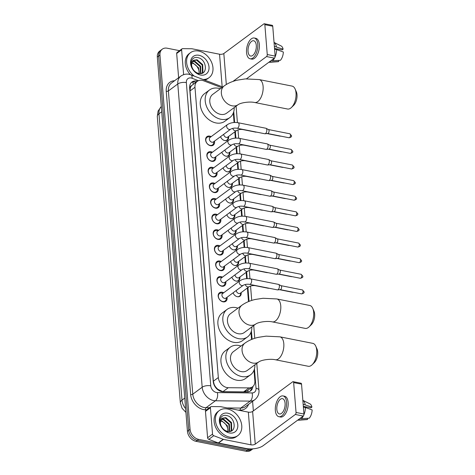 <?xml version="1.0" encoding="UTF-8"?>
<svg xmlns="http://www.w3.org/2000/svg" width="475" height="475" viewBox="0 0 475 475"><rect width="100%" height="100%" fill="white"/><g stroke="black" fill="none" stroke-linecap="round" stroke-linejoin="round"><path stroke-width="0.71" d="M241.146 292.6A4.982 3.753 -126.5 0 1 239.946 296.198A4.982 3.753 -126.5 0 1 237.346 296.703A4.982 3.753 -126.5 0 1 233.094 292.802M239.887 276.99A4.982 3.753 -126.5 0 1 238.693 280.588A4.982 3.753 -126.5 0 1 236.093 281.087A4.982 3.753 -126.5 0 1 231.836 277.186M238.634 261.375A4.982 3.753 -126.5 0 1 237.435 264.973A4.982 3.753 -126.5 0 1 234.834 265.478A4.982 3.753 -126.5 0 1 230.583 261.577M237.375 245.765A4.982 3.753 -126.5 0 1 236.182 249.363A4.982 3.753 -126.5 0 1 233.581 249.862A4.982 3.753 -126.5 0 1 229.324 245.961M236.123 230.149A4.982 3.753 -126.5 0 1 234.923 233.748A4.982 3.753 -126.5 0 1 232.322 234.252A4.982 3.753 -126.5 0 1 228.065 230.351M234.864 214.54A4.982 3.753 -126.5 0 1 233.67 218.138A4.982 3.753 -126.5 0 1 231.064 218.637A4.982 3.753 -126.5 0 1 226.812 214.736M233.605 198.924A4.982 3.753 -126.5 0 1 232.412 202.522A4.982 3.753 -126.5 0 1 229.811 203.027A4.982 3.753 -126.5 0 1 225.554 199.126M232.352 183.314A4.982 3.753 -126.5 0 1 231.153 186.912A4.982 3.753 -126.5 0 1 228.552 187.411A4.982 3.753 -126.5 0 1 224.301 183.51M231.093 167.699A4.982 3.753 -126.5 0 1 229.9 171.297A4.982 3.753 -126.5 0 1 227.299 171.802A4.982 3.753 -126.5 0 1 223.042 167.895M229.841 152.089A4.982 3.753 -126.5 0 1 228.641 155.681A4.982 3.753 -126.5 0 1 226.041 156.186A4.982 3.753 -126.5 0 1 221.789 152.285M228.582 136.473A4.982 3.753 -126.5 0 1 227.388 140.072A4.982 3.753 -126.5 0 1 224.788 140.576A4.982 3.753 -126.5 0 1 220.531 136.669M227.044 297.273A5.302 3.99 -126.5 0 1 225.809 301.298A5.302 3.99 -126.5 0 1 223.042 301.833A5.302 3.99 -126.5 0 1 218.571 297.825A5.302 3.99 -126.5 0 1 219.503 292.772A5.302 3.99 -126.5 0 1 222.27 292.238A5.302 3.99 -126.5 0 1 223.713 292.766M225.791 281.663A5.302 3.99 -126.5 0 1 224.556 285.683A5.302 3.99 -126.5 0 1 221.789 286.217A5.302 3.99 -126.5 0 1 217.312 282.209A5.302 3.99 -126.5 0 1 218.245 277.163A5.302 3.99 -126.5 0 1 221.018 276.628A5.302 3.99 -126.5 0 1 222.454 277.157M224.533 266.048A5.302 3.99 -126.5 0 1 223.297 270.073A5.302 3.99 -126.5 0 1 220.531 270.608A5.302 3.99 -126.5 0 1 216.06 266.6A5.302 3.99 -126.5 0 1 216.992 261.547A5.302 3.99 -126.5 0 1 219.759 261.012A5.302 3.99 -126.5 0 1 221.202 261.541M223.28 250.438A5.302 3.99 -126.5 0 1 222.045 254.458A5.302 3.99 -126.5 0 1 219.272 254.992A5.302 3.99 -126.5 0 1 214.801 250.984A5.302 3.99 -126.5 0 1 215.733 245.931A5.302 3.99 -126.5 0 1 218.5 245.397A5.302 3.99 -126.5 0 1 219.943 245.931M222.021 234.822A5.302 3.99 -126.5 0 1 220.786 238.848A5.302 3.99 -126.5 0 1 218.019 239.382A5.302 3.99 -126.5 0 1 213.548 235.374A5.302 3.99 -126.5 0 1 214.48 230.322A5.302 3.99 -126.5 0 1 217.247 229.787A5.302 3.99 -126.5 0 1 218.684 230.316M220.768 219.213A5.302 3.99 -126.5 0 1 219.533 223.232A5.302 3.99 -126.5 0 1 216.76 223.767A5.302 3.99 -126.5 0 1 212.289 219.759A5.302 3.99 -126.5 0 1 213.222 214.706A5.302 3.99 -126.5 0 1 215.988 214.172A5.302 3.99 -126.5 0 1 217.431 214.7M219.509 203.597A5.302 3.99 -126.5 0 1 218.274 207.623A5.302 3.99 -126.5 0 1 215.507 208.157A5.302 3.99 -126.5 0 1 211.037 204.149A5.302 3.99 -126.5 0 1 211.969 199.096A5.302 3.99 -126.5 0 1 214.736 198.562A5.302 3.99 -126.5 0 1 216.172 199.09M218.257 187.987A5.302 3.99 -126.5 0 1 217.016 192.007A5.302 3.99 -126.5 0 1 214.249 192.541A5.302 3.99 -126.5 0 1 209.778 188.533A5.302 3.99 -126.5 0 1 210.71 183.481A5.302 3.99 -126.5 0 1 213.477 182.946A5.302 3.99 -126.5 0 1 214.92 183.475M216.998 172.372A5.302 3.99 -126.5 0 1 215.763 176.391A5.302 3.99 -126.5 0 1 212.996 176.932A5.302 3.99 -126.5 0 1 208.519 172.924A5.302 3.99 -126.5 0 1 209.451 167.871A5.302 3.99 -126.5 0 1 212.224 167.337A5.302 3.99 -126.5 0 1 213.661 167.865M215.739 156.756A5.302 3.99 -126.5 0 1 214.504 160.782A5.302 3.99 -126.5 0 1 211.737 161.316A5.302 3.99 -126.5 0 1 207.266 157.308A5.302 3.99 -126.5 0 1 208.198 152.255A5.302 3.99 -126.5 0 1 210.965 151.721A5.302 3.99 -126.5 0 1 212.408 152.249M214.486 141.146A5.302 3.99 -126.5 0 1 213.251 145.166A5.302 3.99 -126.5 0 1 210.478 145.7A5.302 3.99 -126.5 0 1 206.007 141.692A5.302 3.99 -126.5 0 1 206.94 136.646A5.302 3.99 -126.5 0 1 209.707 136.111A5.302 3.99 -126.5 0 1 211.149 136.64M221.754 87.715L203.579 80.786A9.346 7.03 53.5 0 0 202.196 80.382A9.346 7.03 53.5 0 0 197.315 81.326A9.346 7.03 53.5 0 0 194.976 87.275L218.328 377.542A9.346 7.03 53.5 0 0 228.273 387.707L249.013 387.903A9.346 7.03 53.5 0 0 252.534 386.816A9.346 7.03 53.5 0 0 254.873 380.873L254.012 370.221M215.982 387.404A9.346 7.03 -126.5 0 1 214.154 384.34L214.166 384.489A3.117 2.345 53.5 0 0 215.982 387.404L217.734 389.251L222.912 391.673L243.651 391.869L247.398 390.616L252.534 386.816M192.624 84.811L191.698 85.577A3.117 2.345 53.5 0 0 190.297 87.857A9.346 3.925 175.4 0 0 189.614 87.738M190.297 87.857L190.309 88.006A9.346 7.03 -126.5 0 1 191.698 85.577M190.309 88.006L190.018 90.945L213.37 381.211L214.154 384.34M251.542 339.471L250.966 332.346M248.49 301.595L247.398 287.975M246.65 278.647L246.139 272.365M245.391 263.037L244.886 256.749M244.132 247.422L243.627 241.14M242.879 231.812L242.375 225.524M241.621 216.196L241.116 209.908M240.368 200.587L239.863 194.299M239.109 184.971L238.604 178.683M237.856 169.355L237.346 163.073M236.598 153.746L236.093 147.458M235.339 138.13L234.834 131.848M234.086 122.52L233.314 112.973M252.748 448.845A9.346 7.03 -126.5 0 1 248.68 449.297L198.651 439.381L197.333 440.355A9.346 7.03 -126.5 0 1 188.753 430.338L158.644 56.08A9.346 7.03 -126.5 0 1 160.983 50.13A9.346 7.03 -126.5 0 0 158.644 56.08L188.753 430.338A9.346 7.03 -126.5 0 0 197.333 440.355L247.356 450.276L197.333 440.355L196.015 441.334A9.346 7.03 -126.5 0 1 187.435 431.312L157.32 57.053A9.346 7.03 -126.5 0 1 159.659 51.104L162.302 49.157A9.346 7.03 -126.5 0 1 167.182 48.212L179.544 50.665M252.908 448.839L252.237 449.332A9.346 7.03 -126.5 0 1 247.356 450.276A9.346 7.03 -126.5 0 0 252.237 449.332L250.919 450.306A9.346 7.03 -126.5 0 1 246.038 451.25L196.015 441.334M197.475 81.213A9.346 7.03 53.5 0 0 196.852 81.065A9.346 7.03 53.5 0 0 191.971 82.003A9.346 7.03 53.5 0 0 189.632 87.952L213.257 381.609A9.346 7.03 53.5 0 0 223.197 391.768L247.053 392A9.346 7.03 53.5 0 0 250.568 390.913A9.346 7.03 53.5 0 0 252.896 386.519M191.348 82.543A9.346 7.03 -126.5 0 1 195.528 82.038A9.346 7.03 -126.5 0 1 196.151 82.187M198.651 439.381A9.346 7.03 -126.5 0 1 190.071 429.358L159.962 55.1A9.346 7.03 -126.5 0 1 162.302 49.157M252.593 401.345L253.359 410.893M251.578 387.529A9.346 7.03 -126.5 0 1 249.874 391.353M194.299 76.137A15.574 11.721 -126.5 0 1 190.534 52.636A15.574 11.721 -126.5 0 1 198.663 51.068A15.574 11.721 -126.5 0 1 211.803 62.843A15.574 11.721 -126.5 0 1 209.065 77.68A15.574 11.721 -126.5 0 1 203.098 79.485M190.309 74.634A15.574 11.721 -126.5 0 1 189.216 53.616L190.534 52.636M198.805 73.441C208.323 75.662 206.934 59.357 198.152 57.712C191.775 55.712 188.504 63.846 193.171 69.837C194.75 71.986 196.668 73.453 198.918 74.237C194.513 72.212 192.06 69.184 191.573 65.158A7.79 5.86 -126.5 0 0 198.716 73.423A7.79 5.86 -126.5 0 0 198.805 73.441M199.007 55.296A10.901 8.206 -126.5 0 1 209.012 66.987A10.901 8.206 -126.5 0 1 200.592 75.026A10.901 8.206 -126.5 0 1 190.582 63.335A10.901 8.206 -126.5 0 1 199.007 55.296M201.614 73.399L202.386 72.331L202.166 65.022L196.531 60.111L192.969 60.545M201.792 73.346L202.908 71.939L202.688 64.636L197.054 59.725L193.224 60.337L191.989 61.857L191.573 65.158M200.444 73.578L200.07 66.571L194.435 61.661L192.126 61.596M200.777 73.548L200.592 66.185L194.958 61.275L192.31 61.299M191.597 63.08L192.339 63.211C194.881 63.959 196.822 65.728 198.17 68.537A7.79 5.86 -126.5 0 1 199.067 73.488M199.298 73.524L198.502 67.735L192.862 62.825L191.692 62.658M194.227 63.994L196.122 65.497M209.065 77.68L207.741 78.654A15.574 11.721 -126.5 0 1 204.725 80.109M183.617 74.64L181.622 49.828L176.67 53.491A1.556 1.17 -126.5 0 1 177.062 52.499L182.014 48.836A1.556 1.17 53.5 0 0 181.622 49.828M178.624 77.74L176.67 53.491M264.326 23.75L272.223 25.317A1.556 0.79 101.2 0 1 272.745 26.232L264.848 24.67A1.556 0.79 -78.8 0 0 264.326 23.75A1.556 0.79 -78.8 0 0 263.91 23.869L223.826 53.527A3.117 1.306 -4.6 0 1 219.545 54.227L192.013 48.771A1.556 1.17 53.5 0 0 191.787 48.747L182.596 48.658A1.556 1.17 53.5 0 0 182.014 48.836M275.15 56.109A1.556 0.79 101.2 0 1 274.437 58.128L266.54 56.561A1.556 0.79 -78.8 0 0 267.253 54.542L275.15 56.109L272.745 26.232M246.466 78.826L274.437 58.128M267.253 54.542L264.848 24.67M266.54 56.561L232.904 81.445M256.286 45.345A7.79 3.954 -78.8 0 0 253.68 40.755A7.79 3.954 -78.8 0 0 248.039 51.448A7.79 3.954 -78.8 0 0 250.652 56.038A7.79 3.954 -78.8 0 0 256.286 45.345M274.532 48.45L282.103 49.946L283.112 49.198L274.366 46.36M277.614 49.056A6.228 3.165 -78.8 0 0 277.139 49.774M250.105 58.787L251.685 59.102A10.592 5.373 -78.8 0 0 259.35 44.561A10.592 5.373 -78.8 0 0 255.805 38.321L254.226 38.006A10.592 5.373 -78.8 0 0 246.555 52.547A10.592 5.373 -78.8 0 0 250.105 58.787A10.592 5.373 -78.8 0 0 257.771 44.246A10.592 5.373 -78.8 0 0 254.226 38.006M268.933 62.201L269.123 62.237A10.278 5.219 -78.8 0 0 269.842 62.284A10.278 5.219 -78.8 0 0 271.035 61.958L278.772 61.518L278.683 60.402M269.634 61.679L271.035 61.958M275.078 56.958A10.278 5.219 -78.8 0 0 276.616 49.584L283.343 52.012A8.099 4.109 -78.8 0 1 280.422 60.301L272.686 60.735L271.284 60.462M272.686 60.735A10.278 5.219 -78.8 0 0 274.609 57.962M274.592 49.18L276.616 49.584M269.842 62.284L278.012 61.703A8.099 4.109 -78.8 0 0 278.772 61.518M276.391 46.764A10.278 5.219 -78.8 0 0 274.051 42.441M283.112 49.198A8.099 4.109 -78.8 0 0 281.135 45.962L274.051 42.429M229.728 437.166A15.574 11.721 -126.5 0 1 216.594 425.392A15.574 11.721 -126.5 0 1 219.331 410.554A15.574 11.721 -126.5 0 1 227.46 408.981A15.574 11.721 -126.5 0 1 240.599 420.755A15.574 11.721 -126.5 0 1 237.862 435.593A15.574 11.721 -126.5 0 1 229.728 437.166M237.862 435.593L236.544 436.572A15.574 11.721 -126.5 0 1 228.41 438.14A15.574 11.721 -126.5 0 1 215.276 426.366A15.574 11.721 -126.5 0 1 218.013 411.528L219.331 410.554M227.602 431.353C237.12 433.58 235.731 417.27 226.949 415.631C220.572 413.624 217.301 421.764 221.967 427.755C223.547 429.899 225.465 431.365 227.715 432.149C223.309 430.124 220.857 427.102 220.37 423.071A7.79 5.86 -126.5 0 0 227.513 431.342A7.79 5.86 -126.5 0 0 227.602 431.353M227.804 413.208A10.901 8.206 -126.5 0 1 237.809 424.899A10.901 8.206 -126.5 0 1 229.389 432.939A10.901 8.206 -126.5 0 1 219.379 421.248A10.901 8.206 -126.5 0 1 227.804 413.208M230.411 431.312L231.183 430.243L230.963 422.94L225.328 418.024L221.766 418.457M230.589 431.264L231.705 429.851L231.485 422.548L225.851 417.638L222.021 418.249L220.786 419.775L220.37 423.071M229.241 431.49L228.867 424.49L223.232 419.573L220.922 419.508M229.573 431.46L229.389 424.098L223.755 419.188L221.107 419.211M220.394 420.992L221.136 421.129C223.678 421.871 225.619 423.641 226.967 426.449A7.79 5.86 -126.5 0 1 227.863 431.407M228.095 431.437L227.299 425.647L221.665 420.737L220.489 420.577M223.024 421.907L224.918 423.409M295.1 88.985L296.329 91.794A8.568 4.346 101.2 0 1 297.006 94.727A8.568 4.346 101.2 0 1 293.633 105.373L291.424 107.504A11.685 5.932 -78.8 0 0 296.02 92.987A11.685 5.932 -78.8 0 0 295.1 88.985A11.685 5.932 -78.8 0 0 292.107 86.106L259.196 79.58A11.685 5.932 101.2 0 1 263.108 86.462A11.685 5.932 101.2 0 1 254.653 102.499L287.565 109.024A11.685 5.932 -78.8 0 0 291.424 107.504M238.177 104.625A11.685 8.787 53.5 0 1 232.079 105.8A11.685 8.787 53.5 0 1 221.356 93.272A11.685 8.787 53.5 0 1 224.283 85.838L212.735 94.383A11.685 8.787 53.5 0 0 210.68 105.515A11.685 8.787 53.5 0 0 220.537 114.344A11.685 8.787 53.5 0 0 226.634 113.169L238.177 104.625C241.146 102.517 250.01 101.418 254.653 102.499M234.211 107.558A17.136 12.89 -126.5 0 1 229.876 117.551A17.136 12.89 -126.5 0 1 220.928 119.278A17.136 12.89 -126.5 0 1 206.482 106.323A17.136 12.89 -126.5 0 1 209.493 90.001A17.136 12.89 -126.5 0 1 218.435 88.273A17.136 12.89 -126.5 0 1 220.317 88.778M229.876 117.551L224.924 121.208A17.136 12.89 -126.5 0 1 215.982 122.936A17.136 12.89 -126.5 0 1 201.531 109.986A17.136 12.89 -126.5 0 1 204.541 93.664L209.493 90.001M312.746 308.352L313.975 311.161A8.568 4.346 101.2 0 1 314.658 314.1A8.568 4.346 101.2 0 1 311.285 324.746L309.077 326.871A11.685 5.932 -78.8 0 0 313.672 312.36A11.685 5.932 -78.8 0 0 312.746 308.352A11.685 5.932 -78.8 0 0 309.759 305.473L276.848 298.953A11.685 5.932 101.2 0 1 280.761 305.835A11.685 5.932 101.2 0 1 272.3 321.872L305.217 328.391A11.685 5.932 -78.8 0 0 309.077 326.871M255.829 323.992A11.685 8.787 53.5 0 1 249.731 325.167A11.685 8.787 53.5 0 1 239.008 312.645A11.685 8.787 53.5 0 1 241.929 305.211L230.387 313.755A11.685 8.787 53.5 0 0 228.333 324.882A11.685 8.787 53.5 0 0 238.183 333.711A11.685 8.787 53.5 0 0 244.281 332.536L255.829 323.992C258.792 321.89 267.663 320.791 272.3 321.872M251.863 326.925A17.136 12.89 -126.5 0 1 247.523 336.918A17.136 12.89 -126.5 0 1 238.581 338.645A17.136 12.89 -126.5 0 1 224.129 325.696A17.136 12.89 -126.5 0 1 227.139 309.373A17.136 12.89 -126.5 0 1 236.087 307.646A17.136 12.89 -126.5 0 1 237.963 308.144M247.523 336.918L242.577 340.581A17.136 12.89 -126.5 0 1 233.635 342.309A17.136 12.89 -126.5 0 1 219.183 329.359A17.136 12.89 -126.5 0 1 222.193 313.037L227.139 309.373M315.792 346.228L317.027 349.042A8.568 4.346 101.2 0 1 317.704 351.975A8.568 4.346 101.2 0 1 314.331 362.621L312.122 364.753A11.685 5.932 -78.8 0 0 316.718 350.235A11.685 5.932 -78.8 0 0 315.792 346.228A11.685 5.932 -78.8 0 0 312.805 343.354L279.894 336.828A11.685 5.932 101.2 0 1 283.807 343.71A11.685 5.932 101.2 0 1 275.352 359.747L308.263 366.272A11.685 5.932 -78.8 0 0 312.122 364.753M258.875 361.867A11.685 8.787 53.5 0 1 252.777 363.048A11.685 8.787 53.5 0 1 242.054 350.52A11.685 8.787 53.5 0 1 244.981 343.087L233.433 351.631A11.685 8.787 53.5 0 0 231.378 362.763A11.685 8.787 53.5 0 0 241.229 371.593A11.685 8.787 53.5 0 0 247.333 370.411L258.875 361.867C261.838 359.765 270.708 358.667 275.352 359.747M254.909 364.806A17.136 12.89 -126.5 0 1 250.574 374.793A17.136 12.89 -126.5 0 1 241.627 376.521A17.136 12.89 -126.5 0 1 227.181 363.571A17.136 12.89 -126.5 0 1 230.191 347.249A17.136 12.89 -126.5 0 1 239.133 345.521A17.136 12.89 -126.5 0 1 241.015 346.02M250.574 374.793L245.623 378.456A17.136 12.89 -126.5 0 1 236.681 380.184A17.136 12.89 -126.5 0 1 222.229 367.234A17.136 12.89 -126.5 0 1 225.239 350.912L230.191 347.249M210.609 137.037L209.101 136.871A4.673 3.515 53.5 0 0 206.987 137.394A4.673 3.515 53.5 0 0 206.162 141.847A4.673 3.515 53.5 0 0 210.104 145.38A4.673 3.515 53.5 0 0 212.545 144.905A4.673 3.515 53.5 0 0 213.661 143.04L213.946 141.544M210.075 137.429A2.802 2.108 53.5 0 0 209.582 140.101A2.802 2.108 53.5 0 0 211.951 142.221A2.802 2.108 53.5 0 0 213.412 141.942L230.702 129.147A2.802 2.108 53.5 0 1 229.235 129.432A2.802 2.108 53.5 0 1 226.682 126.582A2.802 2.108 53.5 0 1 227.365 124.64L210.075 137.429M237.049 128.244A2.802 1.425 101.2 0 0 239.091 124.557A2.802 1.425 101.2 0 0 239.079 124.397A2.802 1.425 101.2 0 0 238.141 122.746L265.893 128.25A2.802 1.425 101.2 0 1 266.095 128.321A2.802 1.425 101.2 0 1 266.831 129.901A2.802 1.425 101.2 0 1 265.549 133.534A2.802 1.425 101.2 0 1 265.014 133.76A2.802 1.425 101.2 0 1 264.801 133.748L237.049 128.244C234.775 127.858 232.661 128.161 230.702 129.147M268.375 129.532A2.025 1.027 101.2 0 1 268.517 129.586A2.025 1.027 101.2 0 1 269.052 130.726A2.025 1.027 101.2 0 1 268.126 133.35A2.025 1.027 101.2 0 1 267.74 133.517A2.025 1.027 101.2 0 1 267.585 133.505M211.868 152.653L210.354 152.487A4.673 3.515 53.5 0 0 208.24 153.009A4.673 3.515 53.5 0 0 207.421 157.457A4.673 3.515 53.5 0 0 211.363 160.989A4.673 3.515 53.5 0 0 213.803 160.52A4.673 3.515 53.5 0 0 214.92 158.65L215.199 157.16M211.333 153.045A2.802 2.108 53.5 0 0 210.841 155.717A2.802 2.108 53.5 0 0 213.204 157.837A2.802 2.108 53.5 0 0 214.67 157.552L231.954 144.762A2.802 2.108 53.5 0 1 230.494 145.041A2.802 2.108 53.5 0 1 227.935 142.197A2.802 2.108 53.5 0 1 228.618 140.256L211.333 153.045M238.308 143.86A2.802 1.425 101.2 0 0 240.344 140.173A2.802 1.425 101.2 0 0 240.338 140.012A2.802 1.425 101.2 0 0 239.4 138.362L267.146 143.86A2.802 1.425 101.2 0 1 267.348 143.931A2.802 1.425 101.2 0 1 268.09 145.51A2.802 1.425 101.2 0 1 266.808 149.15A2.802 1.425 101.2 0 1 266.267 149.37A2.802 1.425 101.2 0 1 266.059 149.364L238.308 143.86C236.033 143.474 233.914 143.777 231.954 144.762M269.628 145.148A2.025 1.027 101.2 0 1 269.776 145.196A2.025 1.027 101.2 0 1 270.311 146.342A2.025 1.027 101.2 0 1 269.384 148.966A2.025 1.027 101.2 0 1 268.993 149.126A2.025 1.027 101.2 0 1 268.844 149.12M213.121 168.263L211.612 168.097A4.673 3.515 53.5 0 0 209.499 168.619A4.673 3.515 53.5 0 0 208.679 173.072A4.673 3.515 53.5 0 0 212.616 176.605A4.673 3.515 53.5 0 0 215.056 176.13A4.673 3.515 53.5 0 0 216.172 174.266L216.458 172.769M212.592 168.655A2.802 2.108 53.5 0 0 212.099 171.327A2.802 2.108 53.5 0 0 214.463 173.446A2.802 2.108 53.5 0 0 215.923 173.167L233.213 160.372A2.802 2.108 53.5 0 1 231.747 160.657A2.802 2.108 53.5 0 1 229.193 157.813A2.802 2.108 53.5 0 1 229.876 155.865L212.592 168.655M239.566 159.475A2.802 1.425 101.2 0 0 241.603 155.788A2.802 1.425 101.2 0 0 241.591 155.622A2.802 1.425 101.2 0 0 240.653 153.971L268.405 159.475A2.802 1.425 101.2 0 1 268.607 159.547A2.802 1.425 101.2 0 1 269.343 161.126A2.802 1.425 101.2 0 1 268.066 164.76A2.802 1.425 101.2 0 1 267.526 164.985A2.802 1.425 101.2 0 1 267.312 164.973L239.566 159.475C237.292 159.089 235.172 159.386 233.213 160.372M270.887 160.758A2.025 1.027 101.2 0 1 271.029 160.811A2.025 1.027 101.2 0 1 271.563 161.951A2.025 1.027 101.2 0 1 270.637 164.576A2.025 1.027 101.2 0 1 270.251 164.742A2.025 1.027 101.2 0 1 270.097 164.73M214.379 183.878L212.865 183.712A4.673 3.515 53.5 0 0 210.752 184.235A4.673 3.515 53.5 0 0 209.932 188.682A4.673 3.515 53.5 0 0 213.875 192.215A4.673 3.515 53.5 0 0 216.315 191.746A4.673 3.515 53.5 0 0 217.431 189.875L217.71 188.385M213.845 184.27A2.802 2.108 53.5 0 0 213.352 186.942A2.802 2.108 53.5 0 0 215.715 189.062A2.802 2.108 53.5 0 0 217.182 188.777L234.466 175.987A2.802 2.108 53.5 0 1 233.005 176.267A2.802 2.108 53.5 0 1 230.446 173.422A2.802 2.108 53.5 0 1 231.135 171.481L213.845 184.27M240.819 175.085A2.802 1.425 101.2 0 0 242.862 171.398A2.802 1.425 101.2 0 0 242.85 171.237A2.802 1.425 101.2 0 0 241.912 169.587L269.663 175.085A2.802 1.425 101.2 0 1 269.859 175.156A2.802 1.425 101.2 0 1 270.602 176.736A2.802 1.425 101.2 0 1 269.319 180.375A2.802 1.425 101.2 0 1 268.785 180.595A2.802 1.425 101.2 0 1 268.571 180.589L240.819 175.085C238.545 174.699 236.431 175.002 234.466 175.987M272.145 176.373A2.025 1.027 101.2 0 1 272.288 176.421A2.025 1.027 101.2 0 1 272.822 177.567A2.025 1.027 101.2 0 1 271.896 180.191A2.025 1.027 101.2 0 1 271.51 180.352A2.025 1.027 101.2 0 1 271.356 180.346M215.632 199.488L214.124 199.322A4.673 3.515 53.5 0 0 212.01 199.844A4.673 3.515 53.5 0 0 211.191 204.297A4.673 3.515 53.5 0 0 215.127 207.83A4.673 3.515 53.5 0 0 217.568 207.355A4.673 3.515 53.5 0 0 218.684 205.491L218.969 203.995M215.104 199.886A2.802 2.108 53.5 0 0 214.611 202.552A2.802 2.108 53.5 0 0 216.974 204.672A2.802 2.108 53.5 0 0 218.435 204.393L235.725 191.597A2.802 2.108 53.5 0 1 234.258 191.882A2.802 2.108 53.5 0 1 231.705 189.038A2.802 2.108 53.5 0 1 232.388 187.091L215.104 199.886M242.078 190.701A2.802 1.425 101.2 0 0 244.114 187.013A2.802 1.425 101.2 0 0 244.102 186.847A2.802 1.425 101.2 0 0 243.164 185.197L270.916 190.701A2.802 1.425 101.2 0 1 271.118 190.772A2.802 1.425 101.2 0 1 271.854 192.351A2.802 1.425 101.2 0 1 270.578 195.985A2.802 1.425 101.2 0 1 270.038 196.211A2.802 1.425 101.2 0 1 269.83 196.199L242.078 190.701C239.804 190.315 237.684 190.612 235.725 191.597M273.398 191.983A2.025 1.027 101.2 0 1 273.541 192.037A2.025 1.027 101.2 0 1 274.075 193.177A2.025 1.027 101.2 0 1 273.155 195.801A2.025 1.027 101.2 0 1 272.763 195.967A2.025 1.027 101.2 0 1 272.608 195.955M216.891 215.104L215.377 214.938A4.673 3.515 53.5 0 0 213.269 215.46A4.673 3.515 53.5 0 0 212.444 219.907A4.673 3.515 53.5 0 0 216.386 223.44A4.673 3.515 53.5 0 0 218.827 222.971A4.673 3.515 53.5 0 0 219.943 221.101L220.228 219.61M216.357 215.496A2.802 2.108 53.5 0 0 215.864 218.167A2.802 2.108 53.5 0 0 218.227 220.287A2.802 2.108 53.5 0 0 219.693 220.002L236.977 207.213A2.802 2.108 53.5 0 1 235.517 207.498A2.802 2.108 53.5 0 1 232.958 204.648A2.802 2.108 53.5 0 1 233.647 202.706L216.357 215.496M243.331 206.31A2.802 1.425 101.2 0 0 245.373 202.623A2.802 1.425 101.2 0 0 245.361 202.463A2.802 1.425 101.2 0 0 244.423 200.812L272.175 206.31A2.802 1.425 101.2 0 1 272.371 206.382A2.802 1.425 101.2 0 1 273.113 207.967A2.802 1.425 101.2 0 1 271.831 211.601A2.802 1.425 101.2 0 1 271.296 211.826A2.802 1.425 101.2 0 1 271.082 211.814L243.331 206.31C241.057 205.924 238.943 206.227 236.977 207.213M274.657 207.599A2.025 1.027 101.2 0 1 274.799 207.652A2.025 1.027 101.2 0 1 275.334 208.792A2.025 1.027 101.2 0 1 274.408 211.417A2.025 1.027 101.2 0 1 274.022 211.577A2.025 1.027 101.2 0 1 273.867 211.571M218.144 230.713L216.636 230.547A4.673 3.515 53.5 0 0 214.522 231.07A4.673 3.515 53.5 0 0 213.703 235.523A4.673 3.515 53.5 0 0 217.645 239.056A4.673 3.515 53.5 0 0 220.079 238.587A4.673 3.515 53.5 0 0 221.196 236.716L221.481 235.226M217.615 231.111A2.802 2.108 53.5 0 0 217.123 233.777A2.802 2.108 53.5 0 0 219.486 235.897A2.802 2.108 53.5 0 0 220.952 235.618L238.236 222.822A2.802 2.108 53.5 0 1 236.77 223.107A2.802 2.108 53.5 0 1 234.217 220.263A2.802 2.108 53.5 0 1 234.899 218.316L217.615 231.111M244.589 221.926A2.802 1.425 101.2 0 0 246.626 218.239A2.802 1.425 101.2 0 0 246.62 218.078A2.802 1.425 101.2 0 0 245.676 216.422L273.428 221.926A2.802 1.425 101.2 0 1 273.63 221.997A2.802 1.425 101.2 0 1 274.372 223.577A2.802 1.425 101.2 0 1 273.089 227.21A2.802 1.425 101.2 0 1 272.549 227.436A2.802 1.425 101.2 0 1 272.341 227.424L244.589 221.926C242.315 221.54 240.196 221.837 238.236 222.822M275.91 223.208A2.025 1.027 101.2 0 1 276.058 223.262A2.025 1.027 101.2 0 1 276.587 224.402A2.025 1.027 101.2 0 1 275.666 227.032A2.025 1.027 101.2 0 1 275.274 227.192A2.025 1.027 101.2 0 1 275.126 227.187M219.402 246.329L217.894 246.163A4.673 3.515 53.5 0 0 215.781 246.685A4.673 3.515 53.5 0 0 214.955 251.138A4.673 3.515 53.5 0 0 218.898 254.665A4.673 3.515 53.5 0 0 221.338 254.196A4.673 3.515 53.5 0 0 222.454 252.332L222.739 250.836M218.868 246.721A2.802 2.108 53.5 0 0 218.375 249.393A2.802 2.108 53.5 0 0 220.744 251.513A2.802 2.108 53.5 0 0 222.205 251.227L239.495 238.438A2.802 2.108 53.5 0 1 238.028 238.723A2.802 2.108 53.5 0 1 235.475 235.873A2.802 2.108 53.5 0 1 236.158 233.932L218.868 246.721M245.842 237.536A2.802 1.425 101.2 0 0 247.885 233.848A2.802 1.425 101.2 0 0 247.873 233.688A2.802 1.425 101.2 0 0 246.935 232.037L274.687 237.536A2.802 1.425 101.2 0 1 274.882 237.607A2.802 1.425 101.2 0 1 275.625 239.192A2.802 1.425 101.2 0 1 274.342 242.826A2.802 1.425 101.2 0 1 273.808 243.052A2.802 1.425 101.2 0 1 273.594 243.04L245.842 237.536C243.568 237.15 241.454 237.453 239.495 238.438M277.168 238.824A2.025 1.027 101.2 0 1 277.311 238.877A2.025 1.027 101.2 0 1 277.845 240.018A2.025 1.027 101.2 0 1 276.919 242.642A2.025 1.027 101.2 0 1 276.533 242.802A2.025 1.027 101.2 0 1 276.379 242.796M220.661 261.939L219.147 261.778A4.673 3.515 53.5 0 0 217.033 262.295A4.673 3.515 53.5 0 0 216.214 266.748A4.673 3.515 53.5 0 0 220.157 270.281A4.673 3.515 53.5 0 0 222.597 269.812A4.673 3.515 53.5 0 0 223.713 267.942L223.992 266.451M220.127 262.337A2.802 2.108 53.5 0 0 219.634 265.008A2.802 2.108 53.5 0 0 221.997 267.128A2.802 2.108 53.5 0 0 223.464 266.843L240.748 254.054A2.802 2.108 53.5 0 1 239.287 254.333A2.802 2.108 53.5 0 1 236.728 251.489A2.802 2.108 53.5 0 1 237.411 249.541L220.127 262.337M247.101 253.151A2.802 1.425 101.2 0 0 249.138 249.464A2.802 1.425 101.2 0 0 249.132 249.304A2.802 1.425 101.2 0 0 248.193 247.647L275.939 253.151A2.802 1.425 101.2 0 1 276.141 253.223A2.802 1.425 101.2 0 1 276.883 254.802A2.802 1.425 101.2 0 1 275.601 258.436A2.802 1.425 101.2 0 1 275.061 258.661A2.802 1.425 101.2 0 1 274.853 258.649L247.101 253.151C244.827 252.765 242.707 253.062 240.748 254.054M278.421 254.44A2.025 1.027 101.2 0 1 278.57 254.487A2.025 1.027 101.2 0 1 279.104 255.627A2.025 1.027 101.2 0 1 278.178 258.257A2.025 1.027 101.2 0 1 277.786 258.418A2.025 1.027 101.2 0 1 277.637 258.412M221.914 277.554L220.406 277.388A4.673 3.515 53.5 0 0 218.292 277.911A4.673 3.515 53.5 0 0 217.473 282.364A4.673 3.515 53.5 0 0 221.409 285.897A4.673 3.515 53.5 0 0 223.85 285.422A4.673 3.515 53.5 0 0 224.966 283.557L225.251 282.061M221.386 277.946A2.802 2.108 53.5 0 0 220.893 280.618A2.802 2.108 53.5 0 0 223.256 282.738A2.802 2.108 53.5 0 0 224.717 282.453L242.007 269.663A2.802 2.108 53.5 0 1 240.54 269.948A2.802 2.108 53.5 0 1 237.987 267.098A2.802 2.108 53.5 0 1 238.67 265.157L221.386 277.946M248.354 268.761A2.802 1.425 101.2 0 0 250.396 265.074A2.802 1.425 101.2 0 0 250.384 264.913A2.802 1.425 101.2 0 0 249.446 263.263L277.198 268.767A2.802 1.425 101.2 0 1 277.4 268.832A2.802 1.425 101.2 0 1 278.136 270.418A2.802 1.425 101.2 0 1 276.86 274.051A2.802 1.425 101.2 0 1 276.319 274.277A2.802 1.425 101.2 0 1 276.106 274.265L248.354 268.761C246.086 268.375 243.966 268.678 242.007 269.663M279.68 270.049A2.025 1.027 101.2 0 1 279.822 270.103A2.025 1.027 101.2 0 1 280.357 271.243A2.025 1.027 101.2 0 1 279.431 273.867A2.025 1.027 101.2 0 1 279.045 274.027A2.025 1.027 101.2 0 1 278.89 274.022M223.173 293.17L221.659 293.004A4.673 3.515 53.5 0 0 219.545 293.52A4.673 3.515 53.5 0 0 218.726 297.973A4.673 3.515 53.5 0 0 222.668 301.506A4.673 3.515 53.5 0 0 225.108 301.037A4.673 3.515 53.5 0 0 226.225 299.167L226.504 297.677M222.638 293.562A2.802 2.108 53.5 0 0 222.146 296.234A2.802 2.108 53.5 0 0 224.509 298.353A2.802 2.108 53.5 0 0 225.975 298.068L243.259 285.279A2.802 2.108 53.5 0 1 241.799 285.558A2.802 2.108 53.5 0 1 239.24 282.714A2.802 2.108 53.5 0 1 239.922 280.767L222.638 293.562M249.612 284.377A2.802 1.425 101.2 0 0 251.655 280.689A2.802 1.425 101.2 0 0 251.643 280.529A2.802 1.425 101.2 0 0 250.705 278.878L278.457 284.377A2.802 1.425 101.2 0 1 278.653 284.448A2.802 1.425 101.2 0 1 279.395 286.027A2.802 1.425 101.2 0 1 278.113 289.661A2.802 1.425 101.2 0 1 277.578 289.887A2.802 1.425 101.2 0 1 277.364 289.875L249.612 284.377C247.338 283.991 245.225 284.288 243.259 285.279M280.939 285.665A2.025 1.027 101.2 0 1 281.081 285.712A2.025 1.027 101.2 0 1 281.616 286.858A2.025 1.027 101.2 0 1 280.689 289.483A2.025 1.027 101.2 0 1 280.303 289.643A2.025 1.027 101.2 0 1 280.149 289.637M223.701 134.33A2.802 2.108 53.5 0 0 226.278 137.382A2.802 2.108 53.5 0 0 227.739 137.097L236.645 130.506A2.802 2.108 53.5 0 1 235.184 130.791A2.802 2.108 53.5 0 1 232.714 128.363M256.316 132.068A2.802 1.425 101.2 0 1 256.007 132.151A2.802 1.425 101.2 0 1 255.793 132.145L242.998 129.604C240.724 129.218 238.61 129.521 236.645 130.506M224.942 140.6A4.673 3.515 53.5 0 0 226.872 140.066A4.673 3.515 53.5 0 0 227.988 138.195L228.273 136.705M224.954 149.94A2.802 2.108 53.5 0 0 227.531 152.992A2.802 2.108 53.5 0 0 228.998 152.713L237.904 146.122A2.802 2.108 53.5 0 1 236.437 146.401A2.802 2.108 53.5 0 1 233.973 143.978M257.575 147.678A2.802 1.425 101.2 0 1 257.26 147.767A2.802 1.425 101.2 0 1 257.052 147.755L244.257 145.219C241.983 144.833 239.863 145.13 237.904 146.122M226.201 156.216A4.673 3.515 53.5 0 0 228.131 155.675A4.673 3.515 53.5 0 0 229.247 153.811L229.526 152.315M226.213 165.555A2.802 2.108 53.5 0 0 228.79 168.607A2.802 2.108 53.5 0 0 230.25 168.322L239.157 161.732A2.802 2.108 53.5 0 1 237.696 162.017A2.802 2.108 53.5 0 1 235.226 159.588M258.827 163.293A2.802 1.425 101.2 0 1 258.519 163.376A2.802 1.425 101.2 0 1 258.305 163.37L245.51 160.829C243.236 160.443 241.122 160.746 239.157 161.732M227.454 171.825A4.673 3.515 53.5 0 0 229.383 171.291A4.673 3.515 53.5 0 0 230.5 169.421L230.785 167.93M227.466 181.165A2.802 2.108 53.5 0 0 230.042 184.217A2.802 2.108 53.5 0 0 231.509 183.938L240.415 177.347A2.802 2.108 53.5 0 1 238.949 177.626A2.802 2.108 53.5 0 1 236.485 175.204M260.086 178.903A2.802 1.425 101.2 0 1 259.777 178.992A2.802 1.425 101.2 0 1 259.564 178.98L246.768 176.445C244.494 176.059 242.375 176.356 240.415 177.347M228.713 187.441A4.673 3.515 53.5 0 0 230.642 186.901A4.673 3.515 53.5 0 0 231.758 185.036L232.037 183.54M228.724 196.781A2.802 2.108 53.5 0 0 231.301 199.833A2.802 2.108 53.5 0 0 232.762 199.547L241.674 192.957A2.802 2.108 53.5 0 1 240.208 193.242A2.802 2.108 53.5 0 1 237.743 190.819M261.339 194.518A2.802 1.425 101.2 0 1 261.03 194.607A2.802 1.425 101.2 0 1 260.817 194.596L248.021 192.054C245.747 191.668 243.633 191.971 241.674 192.957M229.965 203.051A4.673 3.515 53.5 0 0 231.895 202.516A4.673 3.515 53.5 0 0 233.011 200.646L233.296 199.156M229.977 212.39A2.802 2.108 53.5 0 0 232.554 215.442A2.802 2.108 53.5 0 0 234.021 215.163L242.927 208.572A2.802 2.108 53.5 0 1 241.466 208.852A2.802 2.108 53.5 0 1 238.996 206.429M262.598 210.128A2.802 1.425 101.2 0 1 262.289 210.217A2.802 1.425 101.2 0 1 262.075 210.205L249.28 207.67C247.006 207.284 244.886 207.587 242.927 208.572M231.224 218.666A4.673 3.515 53.5 0 0 233.154 218.132A4.673 3.515 53.5 0 0 234.27 216.262L234.555 214.771M231.236 228.006A2.802 2.108 53.5 0 0 233.813 231.058A2.802 2.108 53.5 0 0 235.279 230.773L244.186 224.182A2.802 2.108 53.5 0 1 242.719 224.467A2.802 2.108 53.5 0 1 240.255 222.045M263.851 225.744A2.802 1.425 101.2 0 1 263.542 225.833A2.802 1.425 101.2 0 1 263.334 225.821L250.533 223.286C248.265 222.9 246.145 223.197 244.186 224.182M232.483 234.282A4.673 3.515 53.5 0 0 234.407 233.742A4.673 3.515 53.5 0 0 235.523 231.877L235.808 230.381M232.495 243.616A2.802 2.108 53.5 0 0 235.072 246.673A2.802 2.108 53.5 0 0 236.532 246.388L245.438 239.798A2.802 2.108 53.5 0 1 243.978 240.077A2.802 2.108 53.5 0 1 241.508 237.654M265.109 241.359A2.802 1.425 101.2 0 1 264.801 241.442A2.802 1.425 101.2 0 1 264.587 241.431L251.792 238.895C249.518 238.509 247.404 238.812 245.438 239.798M233.736 249.892A4.673 3.515 53.5 0 0 235.665 249.357A4.673 3.515 53.5 0 0 236.782 247.487L237.067 245.997M233.748 259.231A2.802 2.108 53.5 0 0 236.324 262.283A2.802 2.108 53.5 0 0 237.791 261.998L246.697 255.408A2.802 2.108 53.5 0 1 245.231 255.692A2.802 2.108 53.5 0 1 242.767 253.27M266.368 256.969A2.802 1.425 101.2 0 1 266.053 257.058A2.802 1.425 101.2 0 1 265.846 257.046L253.05 254.511C250.776 254.125 248.657 254.422 246.697 255.408M234.994 265.507A4.673 3.515 53.5 0 0 236.924 264.967A4.673 3.515 53.5 0 0 238.04 263.103L238.319 261.606M235.006 274.847A2.802 2.108 53.5 0 0 237.583 277.899A2.802 2.108 53.5 0 0 239.044 277.614L247.95 271.023A2.802 2.108 53.5 0 1 246.489 271.308A2.802 2.108 53.5 0 1 244.019 268.88M267.621 272.585A2.802 1.425 101.2 0 1 267.312 272.668A2.802 1.425 101.2 0 1 267.098 272.656L254.303 270.121C252.029 269.735 249.915 270.038 247.95 271.023M236.247 281.117A4.673 3.515 53.5 0 0 238.177 280.582A4.673 3.515 53.5 0 0 239.293 278.712L239.578 277.222M236.259 290.457A2.802 2.108 53.5 0 0 238.836 293.508A2.802 2.108 53.5 0 0 240.303 293.229L249.209 286.633A2.802 2.108 53.5 0 1 247.742 286.918A2.802 2.108 53.5 0 1 245.278 284.495M268.88 288.194A2.802 1.425 101.2 0 1 268.571 288.283A2.802 1.425 101.2 0 1 268.357 288.272L255.562 285.736C253.288 285.35 251.168 285.647 249.209 286.633M237.506 296.733A4.673 3.515 53.5 0 0 239.436 296.192A4.673 3.515 53.5 0 0 240.552 294.328L240.831 292.832M212.539 434.091A1.556 1.17 53.5 0 0 213.738 435.694L223.208 439.31A1.556 1.17 53.5 0 0 223.44 439.375L218.494 443.038A1.556 1.17 -126.5 0 1 218.263 442.967L208.792 439.357A1.556 1.17 -126.5 0 1 207.593 437.754L212.539 434.091L210.419 407.74L205.467 411.403A1.556 1.17 -126.5 0 1 205.859 410.412L210.811 406.748A1.556 1.17 53.5 0 0 210.419 407.74M207.593 437.754L205.467 411.403M218.494 443.038L246.02 448.495A12.463 5.231 175.4 0 0 263.15 445.698L303.234 416.041L295.337 414.473L255.253 444.131A3.117 1.306 -4.6 0 1 250.972 444.832L223.44 439.375M293.123 381.662L301.019 383.23A1.556 0.79 101.2 0 1 301.542 384.144L293.645 382.583A1.556 0.79 -78.8 0 0 293.123 381.662A1.556 0.79 -78.8 0 0 292.707 381.781L252.623 411.439A3.117 1.306 -4.6 0 1 248.342 412.14L220.81 406.683A1.556 1.17 53.5 0 0 220.584 406.659L211.393 406.57A1.556 1.17 53.5 0 0 210.811 406.748M295.337 414.473A1.556 0.79 -78.8 0 0 296.05 412.454L303.947 414.022L301.542 384.144M303.947 414.022A1.556 0.79 101.2 0 1 303.234 416.041M296.05 412.454L293.645 382.583M285.083 403.257A7.79 3.954 -78.8 0 0 282.477 398.668A7.79 3.954 -78.8 0 0 276.836 409.361A7.79 3.954 -78.8 0 0 279.448 413.951A7.79 3.954 -78.8 0 0 285.083 403.257M303.329 406.363L310.899 407.859L311.915 407.111L303.163 404.278M306.411 406.968A6.228 3.165 -78.8 0 0 305.936 407.687M278.902 416.7L280.482 417.014A10.592 5.373 -78.8 0 0 288.147 402.473A10.592 5.373 -78.8 0 0 284.602 396.233L283.023 395.918A10.592 5.373 -78.8 0 0 275.352 410.459A10.592 5.373 -78.8 0 0 278.902 416.7A10.592 5.373 -78.8 0 0 286.567 402.159A10.592 5.373 -78.8 0 0 283.023 395.918M297.73 420.114L297.92 420.149A10.278 5.219 -78.8 0 0 298.638 420.197A10.278 5.219 -78.8 0 0 299.832 419.87L307.568 419.437L307.479 418.315M298.431 419.591L299.832 419.87M303.875 414.871A10.278 5.219 -78.8 0 0 305.413 407.497L312.14 409.931A8.099 4.109 -78.8 0 1 309.219 418.214L301.483 418.653L300.081 418.374M301.483 418.653A10.278 5.219 -78.8 0 0 303.406 415.874M303.388 407.093L305.413 407.497M298.638 420.197L306.808 419.615A8.099 4.109 -78.8 0 0 307.568 419.437M305.188 404.676A10.278 5.219 -78.8 0 0 302.848 400.354M311.915 407.111A8.099 4.109 -78.8 0 0 309.932 403.875L302.848 400.342M217.787 389.708A9.346 5.35 -89.4 0 0 217.734 389.251M193.212 84.366A9.346 3.99 -69.1 0 0 192.803 82.027M247.962 391.946A9.346 5.35 -89.4 0 0 247.897 390.248M190.018 90.945L194.976 87.275M243.651 391.869L249.013 387.903M222.912 391.673L228.273 387.707M213.37 381.211L218.328 377.542M185.909 412.377L182.056 408.251L180.334 402.824A10.901 4.578 -4.6 0 1 181.99 400.122A12.463 9.375 53.5 0 0 185.606 408.577M161.304 106.525A12.463 9.375 53.5 0 0 158.953 113.792A10.901 4.578 175.4 0 0 157.296 116.494L158.098 111.043L161.298 106.489M161.72 111.744L158.953 113.792L181.99 400.122L184.757 398.074M187.435 431.312L190.071 429.358M157.32 57.053L159.962 55.1M246.038 451.25L248.68 449.297M198.449 80.685L192.084 78.262A6.228 4.691 53.5 0 0 191.164 77.995A6.228 4.691 53.5 0 0 186.348 82.585L210.746 385.825A6.228 4.691 53.5 0 0 216.469 392.504A6.228 4.691 53.5 0 0 217.372 392.599L252.118 392.938A6.228 4.691 53.5 0 0 256.025 388.247L254.463 368.843M252.118 392.938A6.228 3.568 -89.4 0 1 250.183 401.108L240.777 408.067A12.463 9.375 53.5 0 0 245.468 406.618L254.873 399.659A12.463 9.375 -126.5 0 1 250.183 401.108L215.436 400.775A12.463 9.375 -126.5 0 1 213.619 400.585A12.463 9.375 -126.5 0 1 202.184 387.22L177.787 83.98A12.463 9.375 -126.5 0 1 180.904 76.053L171.505 83.012A12.463 9.375 53.5 0 0 168.382 90.939L192.779 394.179A12.463 9.375 53.5 0 0 204.22 407.538A12.463 9.375 53.5 0 0 206.037 407.734L209.439 407.764M206.708 409.788L205.55 409.777A14.018 10.545 -126.5 0 1 190.641 394.529L166.244 91.289A1.556 0.653 175.4 0 0 168.382 90.939L177.787 83.98A6.228 2.618 -4.6 0 1 186.348 82.585M205.55 409.777A1.556 0.891 90.6 0 1 206.037 407.734L215.436 400.775A6.228 3.568 -89.4 0 0 217.372 392.599M166.244 91.289A14.018 10.545 -126.5 0 1 174.562 80.744M248.532 404.356A14.018 10.545 -126.5 0 1 240.297 410.109L237.987 410.085M210.746 385.825A6.228 2.618 -4.6 0 0 202.184 387.22L192.779 394.179A1.556 0.653 175.4 0 1 190.641 394.529M227.127 407.936L240.777 408.067A1.556 0.891 90.6 0 0 240.297 410.109M252.083 339.257L251.417 330.968M249.037 301.376L247.926 287.583M247.202 278.617L246.667 271.973M245.949 263.007L245.415 256.358M244.69 247.392L244.156 240.748M243.438 231.782L242.903 225.132M242.179 216.167L241.644 209.523M240.926 200.557L240.386 193.907M239.667 184.941L239.133 178.297M238.408 169.332L237.874 162.682M237.156 153.716L236.621 147.066M235.897 138.106L235.362 131.456M234.644 122.491L233.765 111.595M256.025 388.247A6.228 2.618 -4.6 0 1 258.934 390.189L256.785 363.417M192.084 78.262A6.228 2.66 -69.1 0 0 191.003 74.878L222.745 86.978M226.314 84.479L223.826 53.527M222.163 86.753L219.545 54.227M289.02 137.756C291.151 137.281 291.953 136.562 291.43 135.607L289.803 133.784A2.025 1.027 101.2 0 1 290.486 134.977A2.025 1.027 101.2 0 1 289.02 137.756L267.663 133.523M291.43 135.607A2.025 0.849 175.4 0 0 290.486 134.977M290.272 153.366C292.404 152.891 293.212 152.178 292.689 151.222L291.062 149.393A2.025 1.027 101.2 0 1 291.739 150.587A2.025 1.027 101.2 0 1 290.272 153.366L268.915 149.132M292.689 151.222A2.025 0.849 175.4 0 0 291.739 150.587M291.531 168.981C293.663 168.506 294.464 167.788 293.942 166.832L292.321 165.009A2.025 1.027 101.2 0 1 292.998 166.203A2.025 1.027 101.2 0 1 291.531 168.981L270.174 164.748M293.942 166.832A2.025 0.849 175.4 0 0 292.998 166.203M292.79 184.591C294.916 184.116 295.723 183.403 295.201 182.447L293.574 180.619A2.025 1.027 101.2 0 1 294.251 181.812A2.025 1.027 101.2 0 1 292.79 184.591L271.427 180.357M295.201 182.447A2.025 0.849 175.4 0 0 294.251 181.812M294.043 200.207C296.174 199.732 296.976 199.013 296.453 198.057L294.832 196.234A2.025 1.027 101.2 0 1 295.509 197.428A2.025 1.027 101.2 0 1 294.043 200.207L272.686 195.973M296.453 198.057A2.025 0.849 175.4 0 0 295.509 197.428M295.302 215.822C297.427 215.347 298.235 214.629 297.712 213.673L296.085 211.85A2.025 1.027 101.2 0 1 296.768 213.037A2.025 1.027 101.2 0 1 295.302 215.822L273.944 211.583M297.712 213.673A2.025 0.849 175.4 0 0 296.768 213.037M296.554 231.432C298.686 230.957 299.488 230.238 298.965 229.283L297.344 227.46A2.025 1.027 101.2 0 1 298.021 228.653A2.025 1.027 101.2 0 1 296.554 231.432L275.197 227.198M298.965 229.283A2.025 0.849 175.4 0 0 298.021 228.653M297.813 247.047C299.945 246.572 300.746 245.854 300.224 244.898L298.597 243.075A2.025 1.027 101.2 0 1 299.28 244.263A2.025 1.027 101.2 0 1 297.813 247.047L276.456 242.814M300.224 244.898A2.025 0.849 175.4 0 0 299.28 244.263M299.066 262.657C301.197 262.182 302.005 261.47 301.483 260.508L299.856 258.685A2.025 1.027 101.2 0 1 300.533 259.878A2.025 1.027 101.2 0 1 299.066 262.657L277.709 258.424M301.483 260.508A2.025 0.849 175.4 0 0 300.533 259.878M300.325 278.273C302.456 277.798 303.258 277.079 302.735 276.123L301.114 274.301A2.025 1.027 101.2 0 1 301.791 275.494A2.025 1.027 101.2 0 1 300.325 278.273L278.967 274.039M302.735 276.123A2.025 0.849 175.4 0 0 301.791 275.494M301.577 293.882C303.709 293.408 304.517 292.695 303.994 291.733L302.367 289.91A2.025 1.027 101.2 0 1 303.044 291.104A2.025 1.027 101.2 0 1 301.577 293.882L280.22 289.649M303.994 291.733A2.025 0.849 175.4 0 0 303.044 291.104M243.521 129.527A2.802 1.425 101.2 0 1 242.998 129.604M280.458 136.058A2.025 1.027 101.2 0 1 280.012 136.147L267.039 133.576M244.773 145.142A2.802 1.425 101.2 0 1 244.257 145.219M281.711 151.673A2.025 1.027 101.2 0 1 281.265 151.762L268.292 149.192M246.032 160.758A2.802 1.425 101.2 0 1 245.51 160.829M282.969 167.283A2.025 1.027 101.2 0 1 282.524 167.372L269.551 164.801M247.291 176.368A2.802 1.425 101.2 0 1 246.768 176.445M284.228 182.899A2.025 1.027 101.2 0 1 283.777 182.988L270.803 180.417M248.544 191.983A2.802 1.425 101.2 0 1 248.021 192.054M285.481 198.508A2.025 1.027 101.2 0 1 285.036 198.603L272.062 196.027M249.803 207.593A2.802 1.425 101.2 0 1 249.28 207.67M286.74 214.124A2.025 1.027 101.2 0 1 286.294 214.213L273.321 211.642M251.055 223.208A2.802 1.425 101.2 0 1 250.533 223.286M287.993 229.734A2.025 1.027 101.2 0 1 287.547 229.829L274.574 227.252M252.314 238.818A2.802 1.425 101.2 0 1 251.792 238.895M289.251 245.349A2.025 1.027 101.2 0 1 288.806 245.438L275.832 242.868M253.567 254.434A2.802 1.425 101.2 0 1 253.05 254.511M290.504 260.959A2.025 1.027 101.2 0 1 290.059 261.054L277.085 258.483M254.826 270.043A2.802 1.425 101.2 0 1 254.303 270.121M291.763 276.575A2.025 1.027 101.2 0 1 291.317 276.664L278.344 274.093M256.084 285.659A2.802 1.425 101.2 0 1 255.562 285.736M293.016 292.184A2.025 1.027 101.2 0 1 292.57 292.279L279.597 289.708M255.253 444.131L252.623 411.439M250.972 444.832L248.342 412.14M218.263 442.967L223.208 439.31M213.738 435.694L208.792 439.357M195.985 82.312L195.053 81.961M192.357 84.995L197.315 81.326M180.334 402.824L157.296 116.494M191.003 74.878L189.074 74.32C188.183 74.112 184.894 73.441 180.904 76.053M254.873 399.659C259.207 396.008 259.142 391.626 258.934 390.189M254.76 338.313L253.733 325.541M251.714 300.438L250.557 286.027M249.969 278.754L249.298 270.418M248.716 263.138L248.045 254.802M247.457 247.528L246.786 239.192M246.204 231.913L245.533 223.577M244.946 216.303L244.275 207.967M243.687 200.688L243.016 192.351M242.434 185.078L241.763 176.742M241.175 169.462L240.504 161.126M239.922 153.847L239.252 145.516M238.664 138.237L237.993 129.901M237.411 122.621L236.087 106.174M224.283 85.838C228.059 83.143 232.548 81.219 237.749 80.067L245.397 78.903L259.196 79.58M241.929 305.211C245.712 302.51 250.2 300.586 255.402 299.44L263.049 298.27L276.848 298.953M244.981 343.087C248.757 340.385 253.246 338.461 258.447 337.315L266.095 336.146L279.894 336.828M206.987 137.394L205.8 138.273M267.74 133.517L265.014 133.76M212.545 144.905L211.357 145.783M238.141 122.746C234.062 122.081 230.464 122.71 227.365 124.64M268.517 129.586L266.095 128.321M289.803 133.784L268.446 129.55M208.24 153.009L207.058 153.882M268.993 149.126L266.267 149.37M213.803 160.52L212.616 161.399M239.4 138.362C235.315 137.691 231.723 138.326 228.618 140.256M269.776 145.196L267.348 143.931M291.062 149.393L269.705 145.16M209.499 168.619L208.311 169.498M270.251 164.742L267.526 164.985M215.056 176.13L213.869 177.009M240.653 153.971C236.574 153.306 232.982 153.936 229.876 155.865M271.029 160.811L268.607 159.547M292.321 165.009L270.964 160.776M210.752 184.235L209.57 185.107M271.51 180.352L268.785 180.595M216.315 191.746L215.127 192.624M241.912 169.587C237.827 168.916 234.234 169.551 231.135 171.481M272.288 176.421L269.859 175.156M293.574 180.619L272.217 176.385M212.01 199.844L210.823 200.723M272.763 195.967L270.038 196.211M217.568 207.355L216.386 208.234M243.164 185.197C239.085 184.532 235.493 185.161 232.388 187.091M273.541 192.037L271.118 190.772M294.832 196.234L273.475 192.001M213.269 215.46L212.082 216.339M274.022 211.577L271.296 211.826M218.827 222.971L217.639 223.85M244.423 200.812C240.338 200.147 236.746 200.777 233.647 202.706M274.799 207.652L272.371 206.382M296.085 211.85L274.728 207.611M214.522 231.07L213.34 231.948M275.274 227.192L272.549 227.436M220.079 238.587L218.898 239.459M245.676 216.422C241.597 215.757 238.005 216.386 234.899 218.316M276.058 223.262L273.63 221.997M297.344 227.46L275.987 223.226M215.781 246.685L214.593 247.564M276.533 242.802L273.808 243.052M221.338 254.196L220.151 255.075M246.935 232.037C242.856 231.373 239.257 232.002 236.158 233.932M277.311 238.877L274.882 237.607M298.597 243.075L277.24 238.842M217.033 262.295L215.852 263.174M277.786 258.418L275.061 258.661M222.597 269.812L221.409 270.685M248.193 247.647C244.108 246.982 240.516 247.612 237.411 249.541M278.57 254.487L276.141 253.223M299.856 258.685L278.498 254.452M218.292 277.911L217.105 278.789M279.045 274.027L276.319 274.277M223.85 285.422L222.662 286.3M249.446 263.263C245.367 262.598 241.775 263.227 238.67 265.157M279.822 270.103L277.4 268.832M301.114 274.301L279.757 270.067M219.545 293.52L218.363 294.399M280.303 289.643L277.578 289.887M225.108 301.037L223.921 301.91M250.705 278.878C246.62 278.207 243.028 278.843 239.922 280.767M281.081 285.712L278.653 284.448M302.367 289.91L281.01 285.677M256.524 132.109L256.007 132.151M226.872 140.066L226.153 140.594M280.012 136.147L280.856 136.135M257.777 147.719L257.26 147.767M228.131 155.675L227.406 156.21M281.265 151.762L282.114 151.751M259.035 163.335L258.519 163.376M229.383 171.291L228.665 171.825M282.524 167.372L283.367 167.36M260.288 178.944L259.777 178.992M230.642 186.901L229.924 187.435M283.777 182.988L284.626 182.976M261.547 194.56L261.03 194.607M231.895 202.516L231.177 203.051M285.036 198.603L285.879 198.586M262.8 210.17L262.289 210.217M233.154 218.132L232.435 218.66M286.294 214.213L287.137 214.201M264.058 225.785L263.542 225.833M234.407 233.742L233.688 234.276M287.547 229.829L288.39 229.817M265.317 241.395L264.801 241.442M235.665 249.357L234.947 249.886M288.806 245.438L289.649 245.427M266.57 257.011L266.053 257.058M236.924 264.967L236.2 265.501M290.059 261.054L290.908 261.042M267.829 272.62L267.312 272.668M238.177 280.582L237.458 281.111M291.317 276.664L292.161 276.652M269.082 288.236L268.571 288.283M239.436 296.192L238.717 296.727M292.57 292.279L293.419 292.267"/></g></svg>

